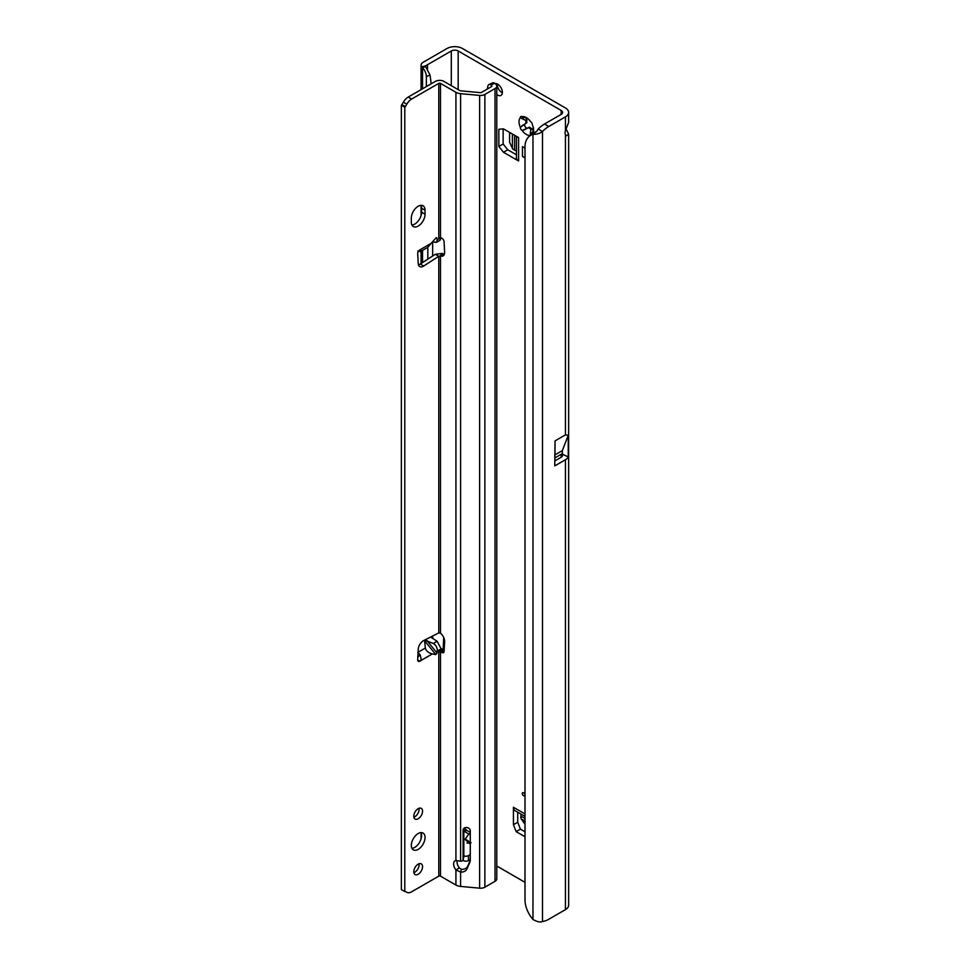 <?xml version="1.0" encoding="UTF-8"?>
<svg xmlns="http://www.w3.org/2000/svg" width="970" height="970" viewBox="0 0 970 970"><rect width="100%" height="100%" fill="white"/><g stroke="black" fill="none" stroke-linecap="round" stroke-linejoin="round"><path stroke-width="1.45" d="M530.372 133.581L530.857 128.925A5.456 3.152 60 0 1 529.741 128.464A5.456 3.152 60 0 1 528.638 127.64L522.115 130.453A10.318 5.953 -120 0 0 526.31 134.418A10.318 5.953 -120 0 0 530.505 135.303L530.372 133.581L532.797 132.175L532.275 134.284M523.558 792.805A1.819 1.055 -120 0 0 522.272 793.545A1.819 1.055 -120 0 0 523.558 795.776A1.819 1.055 -120 0 0 524.855 795.036A1.819 1.055 -120 0 0 523.558 792.805L523.558 792.805M471.117 842.748L466.994 843.088L469.528 842.299A6.305 4.777 -144.9 0 0 465.03 839.389L470.28 844.167M532.785 133.605A10.318 5.953 -120 0 0 533.609 130.198A10.318 5.953 -120 0 0 532.275 124.584A2.425 1.406 -120 0 0 530.505 121.529A10.318 5.953 -120 0 0 526.31 117.564A10.318 5.953 -120 0 0 522.115 116.679A2.425 1.406 -120 0 0 520.854 116.533A2.425 1.406 -120 0 0 520.344 117.697A10.318 5.953 -120 0 0 520.344 127.397A2.425 1.406 -120 0 0 522.066 130.429A2.425 1.406 -120 0 0 522.115 130.453M525.692 117.867L526.904 120.098A5.456 3.152 -120 0 0 526.904 122.656L525.085 123.893A2.425 1.406 -120 0 0 524.782 125.857A2.425 1.406 -120 0 0 526.358 127.943A2.425 1.406 -120 0 0 527.51 128.101L529.487 127.143A5.456 3.152 -120 0 0 530.602 127.979A5.456 3.152 -120 0 0 531.705 128.428L530.857 128.925M496.786 94.49A6.681 3.856 -120 0 0 497.646 95.072A6.681 3.856 -120 0 0 500.981 95.4A6.681 3.856 -120 0 0 502.011 90.052A6.681 3.856 -120 0 0 497.646 84.172A6.681 3.856 -120 0 0 495.039 83.578M497.234 83.953A6.681 3.856 -120 0 0 501.939 92.599A6.681 3.856 -120 0 0 502.351 92.817M565.098 132.926A7.287 4.207 -60 0 1 565.437 130.586L568.638 122.378L568.638 112.411A10.925 6.305 180 0 1 565.437 116.873L548.79 126.488A24.274 14.016 120 0 0 542.509 131.496L538.217 129.022L536.628 131.508L532.966 134.309A24.274 15.823 -127.5 0 0 529.632 136.018A24.274 15.823 -127.5 0 0 525 146.858L525 899.978A24.274 15.823 -127.5 0 0 532.966 919.463C537.065 921.815 540.241 922.494 542.509 921.5A24.274 14.016 120 0 0 548.79 919.245L565.437 909.63A10.925 6.305 0 0 0 568.638 905.18L568.638 134.163L566.516 135.739L565.437 134.878A7.287 4.207 -60 0 1 565.098 132.926M531.705 128.428L533.039 130.598M568.638 112.411A10.925 6.305 180 0 0 565.437 107.961L462.46 48.5A10.925 6.305 180 0 0 447.012 48.5L423.211 62.238A7.287 4.207 180 0 0 421.077 65.208A7.287 4.207 180 0 0 421.635 66.821L425.551 65.887A1.212 0.703 0 0 0 425.49 66.457M516.452 154.788L507.771 149.78L503.139 144.009L503.139 128.901M517.725 812.205L517.725 822.233L513.433 824.706L516.113 831.605L520.405 829.132L517.725 822.233M525 831.787L520.405 829.132M516.452 136.358L516.452 158.001A7.287 4.207 0 0 0 518.586 160.971L518.586 137.582L503.478 128.864L498.847 129.277L498.847 146.482L503.478 152.254L507.771 149.78M518.586 160.971L503.478 152.254M561.157 110.434L561.157 114.399A4.85 2.801 180 0 0 562.576 112.411A4.85 2.801 180 0 0 561.157 110.434L458.167 50.973A4.85 2.801 180 0 0 451.305 50.973L451.305 85.663M496.786 866.028L525 882.324M525 157.94L522.466 156.473L522.466 146.567L525 148.034M525 813.951L513.433 807.27L513.433 824.706M525 836.734L516.113 831.605M470.28 833.375L468.813 834.018A6.305 4.777 35.1 0 1 470.28 834.527M467.103 830.587L463.842 830.587M462.811 860.293L463.32 860.584A3.637 2.098 -0 0 0 468.474 860.584L470.28 859.541M566.165 129.095L568.638 134.163M554.779 458.143L554.779 455.16A0.727 0.643 180 0 1 555.022 454.675L555.022 440.889L565.437 434.875L568.238 435.275L568.238 456.967A10.925 6.305 180 0 1 565.437 459.744L565.437 909.63M554.986 457.852L561.897 453.863A4.85 2.801 180 0 1 562.576 455.282A4.85 2.801 180 0 1 561.157 457.27L554.779 460.944M561.157 114.399L544.497 124.014A24.274 14.016 120 0 0 538.217 129.022M555.022 440.889L554.779 465.903L565.437 459.744M431.201 83.796L430.025 75.005L426.351 76.606A7.287 3.577 -113.5 0 0 422.544 67.791L425.503 66.481L430.025 75.005M432.656 638.357L432.656 636.005M432.656 256.019L432.656 242.233M427.503 68.943L427.503 64.711L451.305 50.973M444.442 644.965L444.442 639.715M426.351 86.585L426.351 76.606M427.818 259.16L427.818 247.338M422.544 88.779L422.544 67.791L421.635 66.821M427.503 64.711L425.769 65.718A1.212 0.703 0 0 0 425.551 65.887M542.509 921.5L542.509 131.496C539.587 133.581 536.41 134.527 532.966 134.309L532.966 919.463M529.632 136.018L533.282 133.229A24.274 15.823 52.5 0 1 536.495 131.544M533.439 127.422L532.797 132.175M529.487 127.143L528.638 127.64M520.344 127.397L526.043 123.154A5.456 3.152 60 0 1 526.043 120.595L520.344 117.697M526.904 122.656L526.043 123.154M526.904 120.098L526.043 120.595M522.115 116.679L527.45 118.582M443.169 649.221L443.714 637.508M561.897 453.863L568.238 456.967M562.382 450.601L554.986 454.869L562.382 450.601L562.382 453.584M568.238 435.275L562.406 450.419M463.842 855.879A3.637 2.098 -0 0 0 468.474 855.625L470.28 854.582M503.139 144.009L498.847 146.482M516.452 150.98L514.609 150.12A8.5 4.911 180 0 1 512.572 148.725L509.589 142.263L509.589 132.393M522.466 156.473L525 157.431M513.433 807.27A7.287 4.207 120 0 0 514.949 810.605L525 816.413M525 824.233L521.035 818.607A8.5 4.911 120 0 1 520.854 816.134L521.023 814.109M411.316 845.416A9.712 5.602 120 0 0 413.329 849.865A9.712 5.602 120 0 0 420.81 847.259A9.712 5.602 120 0 0 425.042 837.498A9.712 5.602 120 0 0 423.029 833.048A9.712 5.602 120 0 0 415.548 835.655A9.712 5.602 120 0 0 411.316 845.416M411.923 848.326A9.712 5.602 120 0 0 421.611 835.51A9.712 5.602 120 0 0 421.004 832.599M413.802 871.727A6.184 3.577 120 0 0 415.087 874.564A6.184 3.577 120 0 0 419.852 872.903A6.184 3.577 120 0 0 422.556 866.671A6.184 3.577 120 0 0 421.271 863.846A6.184 3.577 120 0 0 416.506 865.507A6.184 3.577 120 0 0 413.802 871.727M413.887 872.673A6.184 3.577 120 0 0 419.125 864.694A6.184 3.577 120 0 0 419.04 863.749M413.802 816.243A6.184 3.577 120 0 0 415.087 819.068A6.184 3.577 120 0 0 419.852 817.407A6.184 3.577 120 0 0 422.556 811.187A6.184 3.577 120 0 0 421.271 808.349A6.184 3.577 120 0 0 416.506 810.011A6.184 3.577 120 0 0 413.802 816.243M413.887 817.177A6.184 3.577 120 0 0 419.125 809.198A6.184 3.577 120 0 0 419.04 808.265M437.046 653.065L435.772 654.592L432.329 653.926C428.413 652.883 426.072 650.931 425.321 648.069L424.557 640.018L433.275 643.474C436.051 645.171 437.385 647.705 437.288 651.064L437.046 653.065L426.824 640.345M417.767 251.084L420.616 251.497L427.612 247.459L436.197 237.638L437.288 239.82L436.391 242.391L432.875 241.942M433.275 643.474L437.106 641.255L441.144 648.845L441.144 650.179L438.779 651.367L441.811 652.446A3.031 1.746 -120 0 0 441.944 652.531A3.031 1.746 -120 0 0 443.46 652.677A3.031 1.746 -120 0 0 444.09 651.44L444.612 641.752A7.287 4.207 -120 0 0 440.489 633.18L438.779 632.901L423.696 640.539A7.287 4.207 120 0 0 418.24 649.257L417.706 659.745A3.031 1.746 120 0 0 418.325 661.285A3.031 1.746 120 0 0 419.84 661.14C421.368 661.091 421.429 658.921 420.034 654.617L417.767 652.422M419.404 250.199L420.034 251.679C421.465 250.672 421.404 250.078 419.84 249.884A3.031 1.746 120 0 0 417.706 253.752L418.24 263.61A7.287 4.207 120 0 0 419.743 266.592A7.287 4.207 120 0 0 423.696 266.035L438.779 256.262L440.489 255.983A7.287 4.207 -120 0 0 443.12 255.874A7.287 4.207 -120 0 0 444.624 252.539A7.287 4.207 -120 0 0 444.612 252.176L444.09 241.869A3.031 1.746 -120 0 0 441.811 238.244L438.779 237.795L438.779 83.384A1.212 0.703 180 0 1 440.489 83.384L455.924 92.296A8.5 4.911 0 0 0 460.604 93.666L479.629 95.412A6.062 3.504 0 0 0 484.867 94.429L495.015 88.573A6.062 3.504 0 0 0 496.786 86.087A6.062 3.504 0 0 0 495.573 83.978L494.688 83.311A4.85 2.389 -113.5 0 0 492.76 82.826L488.88 84.511A4.85 2.389 -113.5 0 0 487.995 85.772L487.219 89.107M411.923 225.028A9.712 5.602 120 0 0 421.611 212.2L421.611 208.235A9.712 5.602 120 0 0 421.004 205.325M496.786 86.087L496.786 878.856A6.062 3.504 180 0 1 495.015 881.33L484.867 887.186A6.062 3.504 180 0 1 479.629 888.168L460.604 886.422A8.5 4.911 180 0 1 455.924 885.052L440.489 876.14A1.212 0.703 0 0 0 438.779 876.14L411.656 891.794A9.712 5.602 -60 0 1 406.806 892.279L405.399 891.466A1.212 0.703 120 0 0 404.793 891.527L401.362 889.551L401.362 105.257A1.212 0.703 120 0 0 401.968 104.614L403.374 102.177A9.712 5.602 -60 0 1 408.224 97.061L435.348 81.395A6.062 3.504 180 0 1 443.92 81.395L459.356 90.307A3.637 2.098 0 0 0 461.368 90.901L480.38 92.635A1.212 0.703 0 0 0 481.435 92.441L491.584 86.585A1.212 0.703 0 0 0 491.693 85.675L490.82 84.996A4.85 2.389 -113.5 0 0 488.88 84.511M418.458 264.846A7.287 4.207 120 0 0 420.265 264.046L435.348 254.285L438.779 256.262L438.779 632.901M417.791 658.06L417.767 656.387M441.132 648.615L444.175 649.779M425.042 210.223A9.712 5.602 120 0 0 423.029 205.773A9.712 5.602 120 0 0 415.548 208.38A9.712 5.602 120 0 0 411.316 218.153L411.316 222.118A9.712 5.602 120 0 0 413.329 226.556A9.712 5.602 120 0 0 420.81 223.961A9.712 5.602 120 0 0 425.042 214.188L425.042 210.223L421.611 208.235M436.197 237.638L437.046 238.099L435.639 238.22M404.793 891.527L404.793 107.233A1.212 0.703 120 0 0 405.399 106.591L406.806 104.166A9.712 5.602 -60 0 1 411.656 99.037L438.779 83.384M406.806 892.279L405.399 891.466M437.106 641.255L430.971 637.254A3.637 2.098 180 0 0 430.607 637.047M441.132 237.892L439.956 240.33L436.391 242.391M420.762 250.03L419.84 249.884L432.329 242.682M440.489 876.14L440.489 651.597L443.92 649.609M432.329 653.926L419.84 661.14L417.694 659.891M457.161 860.778A6.681 3.856 -120 0 0 459.356 867.944L461.368 869.29A6.681 5.383 -164.7 0 0 467.661 866.234L470.268 860.378M463.842 828.416L463.842 856.631A2.425 1.952 15.3 0 1 463.781 857.056L463.029 859.832A2.425 1.952 15.3 0 1 460.689 861.166A6.681 5.383 -164.7 0 0 460.604 861.154L455.924 860.548A6.681 3.856 -120 0 0 455.003 860.839A6.681 3.856 -120 0 0 455.924 869.92L460.604 872.054A6.681 5.383 -164.7 0 0 466.897 868.999L469.722 862.657A9.712 7.833 -164.7 0 0 470.05 861.748A9.712 7.833 -164.7 0 0 470.28 860.063L470.28 830.829A3.637 2.934 -164.7 0 0 467.067 827.58A3.637 2.934 -164.7 0 0 463.163 829.532A3.637 2.934 -164.7 0 0 463.078 830.174L463.078 859.408A2.425 1.952 15.3 0 1 463.029 859.832M440.489 633.18L440.489 255.983L443.92 253.994A7.287 4.207 -120 0 0 444.405 254.14M460.604 886.422L460.604 872.054L461.368 869.29M459.356 867.944L455.924 869.92L455.924 885.052M440.15 255.947L442.211 253.412L443.92 253.994M435.348 254.285L442.211 253.412M401.362 105.257L404.793 107.233M420.034 654.617L418.167 656.86M470.28 841.232L469.528 842.299L470.28 842.263M527.51 128.101L524.2 130.016M458.167 89.628L458.167 50.973M561.157 454.287L561.157 457.27M465.03 839.389L468.813 834.018L463.842 831.157M565.437 134.878L565.437 434.875M565.437 116.873L565.437 130.586M422.544 262.567L422.544 250.381M548.79 126.488L544.497 124.014M525.085 123.893L521.775 125.809M524.2 117.285L521.775 118.679M468.474 855.625L468.474 860.584M463.32 858.765L463.32 860.584M514.609 150.12L514.609 135.291M512.39 148.349L512.39 134.005M525 818.534L520.854 816.134M525 821.105L521.266 818.947M440.853 237.759L437.288 239.82M438.779 651.367L438.779 876.14M437.288 651.064L441.144 648.845M418.082 652.24L425.321 648.069M491.693 85.675L491.693 86.512M467.661 866.234L466.897 868.999M479.629 888.168L479.629 95.412M460.604 861.154L460.604 93.666M463.842 856.631L463.078 859.408M463.417 828.95L463.078 830.174M470.232 860.814L469.722 862.657M444.102 651.125L441.811 652.446M455.924 860.548L455.924 92.296M440.489 237.577L440.489 83.384M484.867 94.429L484.867 887.186M495.015 881.33L495.015 88.573M490.82 84.996L494.688 83.311M420.265 264.046L423.696 266.035M408.224 97.061L411.656 99.037M403.374 102.177L406.806 104.166M401.968 104.614L405.399 106.591M424.363 640.394L435.772 654.592M421.611 212.2L425.042 214.188M466.958 830.49L470.28 832.405M421.077 838.868L421.077 832.769M421.077 263.525L421.077 251.23M421.077 215.558L421.077 205.494M421.077 89.628L421.077 65.208M467.031 830.538L464.242 828.089"/></g></svg>
